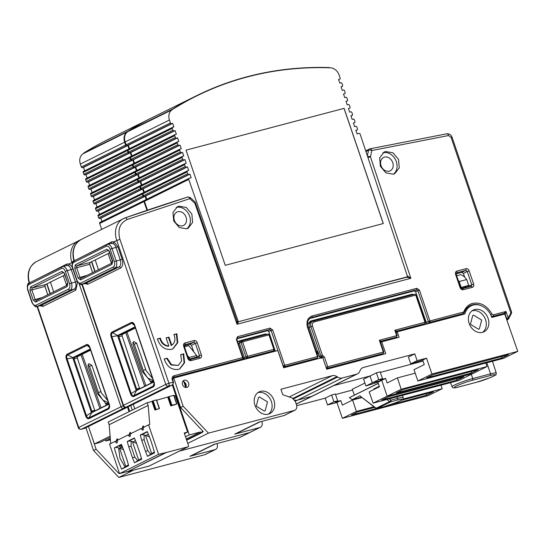 <?xml version="1.0" encoding="UTF-8"?>
<svg xmlns="http://www.w3.org/2000/svg" width="545" height="545" viewBox="0 0 545 545"><rect width="100%" height="100%" fill="white"/><g stroke="black" fill="none" stroke-linecap="round" stroke-linejoin="round"><path stroke-width="0.82" d="M389.328 398.851L390.935 400.139A1.444 0.852 75.2 0 1 391.031 401.202A1.444 0.852 75.2 0 1 390.622 401.856A1.444 1.158 -116.3 0 1 389.593 401.597A1.444 0.456 -51.3 0 0 390.104 401.229A1.444 0.456 -51.3 0 0 390.935 400.139L397.475 398.415L396.958 396.835M386.943 399.485L389.593 401.597L376.173 408.219L359.891 395.874L375.859 408.253A1.444 0.422 -52.2 0 0 376.173 408.219A1.444 1.158 63.7 0 0 377.208 408.471A1.444 0.852 75.2 0 1 377.113 408.512L377.113 408.512A1.444 0.852 75.2 0 1 376.786 408.491M378.284 383.319L354.359 395.125L352.295 389.259L364.918 383.026M360.075 395.731L352.104 399.662L361.56 397.169M352.104 399.662L349.481 397.625L354.359 395.125M377.12 387.911L373.795 388.967L374.252 389.328M379.279 386.255L373.795 388.967M378.312 383.407L349.481 397.625M362.023 397.543A1.444 0.852 75.2 0 1 361.464 397.189M129.213 406.263L171.559 385.349C172.867 384.668 173.351 383.619 173.01 382.209L168.923 383.278L119.9 239.275C117.441 229.677 119.832 223.103 127.08 219.553L189.81 198.653A2.405 1.417 -107.5 0 0 187.807 196.99A2.405 1.417 -107.5 0 0 187.684 197.038A3059.167 2462.303 -116.3 0 0 125.105 217.891M182.616 225.787A7.46 6.002 -116.3 0 1 174.591 220.868A7.46 6.002 -116.3 0 1 176.914 212.073A7.46 6.002 -116.3 0 1 177.827 211.733A7.46 6.002 -116.3 0 1 185.852 216.651A7.46 6.002 -116.3 0 1 183.529 225.446A7.46 6.002 -116.3 0 1 182.616 225.787M389.28 171.15A7.46 6.002 -116.3 0 1 381.255 166.232A7.46 6.002 -116.3 0 1 383.585 157.437A7.46 6.002 -116.3 0 1 384.498 157.089A7.46 6.002 -116.3 0 1 392.523 162.008A7.46 6.002 -116.3 0 1 390.193 170.81A7.46 6.002 -116.3 0 1 389.28 171.15M77.833 258.97L111.711 241.851L113.973 241.776A1.444 1.07 -67.8 0 1 112.863 243.431L111.037 243.445M130.528 393.851L111.098 336.769C110.458 334.473 110.73 332.913 111.923 332.075L131.345 322.47C132.68 322.061 133.784 322.94 134.669 325.113L154.099 382.202C154.739 384.491 154.467 386.058 153.274 386.895L133.852 396.501C132.517 396.91 131.413 396.024 130.528 393.851L131.256 393.558L111.827 336.469C111.221 334.65 111.432 333.431 112.468 332.804L131.897 323.199L133.77 323.907L134.479 325.236M491.154 315.746A2.405 1.935 63.7 0 0 493.007 316.284L503.887 313.409L506.005 311.468L505.208 314.281L506.673 318.491L508.226 317.926L511.537 311.917L452.05 137.19L451.056 137.333L510.815 312.871A1.206 0.613 27.5 0 1 511.237 313.743L511.619 312.605A1.206 1.042 5.4 0 0 511.517 312.094M195.471 203.36L194.872 203.244A2.405 0.627 -47.8 0 0 195.205 202.093L190.151 197.501A2.405 0.627 -47.8 0 1 189.81 198.653L194.872 203.244L237.021 324.255C238.294 322.422 238.608 321.611 237.961 321.829L405.807 277.453C406.781 277.153 408.464 277.432 410.848 278.297L370.457 156.824L371.806 150.536L448.528 135.535A2.405 1.39 -100 0 0 446.832 133.798L370.021 148.812A2.405 1.397 77.8 0 1 371.806 150.536A2.405 1.001 12.2 0 0 368.543 150.263A2.405 1.935 -116.3 0 1 369.462 149.01A2.405 1.935 -116.3 0 1 369.755 148.901M154.099 382.202L154.167 384.511L153.281 386.017A1.206 0.967 63.7 0 0 153.274 386.895M154.167 384.511L153.901 382.338L134.472 325.256L153.915 382.318M134.669 325.113L133.77 323.907M131.345 322.47A1.206 0.967 63.7 0 0 131.897 323.199L134.567 325.535M111.923 332.075A1.206 0.967 63.7 0 0 112.468 332.804L117.468 335.359L119.11 335.277L135.18 327.327M111.098 336.769L117.386 335.802L117.468 335.359M133.852 396.501A1.206 0.967 -116.3 0 1 133.852 395.622C132.742 396.031 131.876 395.343 131.256 393.558L136.025 390.533L136.638 388.932L118.858 336.721L117.386 335.802M176.226 207.461A12.031 9.681 -116.3 0 1 176.362 207.42A12.031 9.681 -116.3 0 1 188.938 214.546A12.031 9.681 -116.3 0 1 186.772 228.791M178.923 206.153L177.445 206.712L172.976 212.475L173.698 220.895L179.223 227.517L186.642 228.832L188.114 228.28L192.583 222.51L191.867 214.09L186.335 207.468L178.923 206.153M382.897 152.818A12.031 9.681 -116.3 0 1 383.033 152.784A12.031 9.681 -116.3 0 1 395.609 159.903A12.031 9.681 -116.3 0 1 393.442 174.155M385.588 151.517L384.116 152.069L379.647 157.832L380.362 166.259L385.894 172.881L393.306 174.189L394.778 173.637L399.253 167.874L398.531 159.453L393 152.832L385.588 151.517M172.111 385.104L171.954 385.192C172.452 385.676 172.969 384.661 173.514 382.147L172.745 379.838L173.378 377.344A2.405 1.935 -116.3 0 1 173.671 377.229L242.327 359.08L243.329 358.344L242.579 357.629L173.923 375.778C172.302 376.438 171.743 377.814 172.24 379.899L173.317 382.29M168.964 337.13L166.089 337.886L168.841 345.98C164.576 345.578 161.742 342.969 160.346 338.145L157.369 338.929C160.101 346.681 164.828 350.149 171.552 349.331L172.976 348.814L177.752 342.716L176.893 333.765L173.916 334.555C175.769 339.256 175.034 342.812 171.716 345.217L168.964 337.13L168.446 337.389L171.205 345.482L171.716 345.217M164.195 358.971C166.927 366.724 171.655 370.191 178.379 369.374L179.802 368.856L184.571 362.759L183.72 353.814L180.742 354.597L181.56 360.94L178.31 365.382L171.6 364.755L167.172 358.188L164.195 358.971M172.765 348.909L177.268 342.832L176.382 334.031L176.893 333.765M179.591 368.951L184.094 362.875L183.202 354.073L183.72 353.814M473.285 305.043L469.64 305.915M407.265 275.825L410.848 278.297L237.021 324.255L237.007 321.196L238.097 321.775M136.025 390.533L136.339 390.779L133.852 395.622L153.281 386.017L154.099 383.06M135.405 328.001L122.38 334.439L122.121 335.897L139.493 388.142L136.638 388.932L137.66 389.75L136.339 390.779M98.454 269.727L95.225 259.958M243.329 358.344L242.893 357.697M508.226 317.926L508.233 318.089A1.206 0.613 27.5 0 1 508.567 318.886A1.206 0.613 27.5 0 1 508.396 319.036A1.444 1.165 -116.3 0 1 507.776 319.547L506.83 320.017M168.841 345.98L168.344 346.239C164.065 345.843 161.231 343.234 159.828 338.404L160.346 338.145M166.13 338.002L168.446 337.389M173.971 334.664L176.382 334.031M157.403 339.045L159.828 338.404M180.797 354.713L183.202 354.073M164.222 359.094L167.172 358.188M166.654 358.447L171.089 365.021L178.31 365.388M137.66 389.75L153.717 381.8M91.771 261.668L95.068 271.403M184.183 345.782L189.885 344.276L193.748 342.308A1.444 0.845 -104.8 0 0 194.04 340.571L185.014 342.955C183.692 343.479 183.249 344.59 183.672 346.279L187.834 358.494C188.529 360.116 189.592 360.824 191.022 360.62L200.056 358.235C201.378 357.711 201.82 356.6 201.391 354.911L197.229 342.696C196.534 341.075 195.471 340.366 194.04 340.571M183.672 346.279L184.271 346.191L184.523 344.767L193.748 342.308L195.342 343.37L191.486 345.332L193.748 351.859M236.809 338.806L267.5 330.692L269.748 329.548A1.206 0.702 -104.8 0 0 270 328.104L237.511 336.687L236.394 339.453L242.579 357.629M275.273 351.212L268.828 331.578L267.5 330.692M309.683 318.553L414.275 290.901L416.523 289.756A1.206 0.702 -104.8 0 0 416.775 288.312L312.087 315.984C307.612 317.817 306.086 321.611 307.509 327.368L317.463 356.614L284.708 365.273L272.657 329.868L270 328.104M307.509 327.368L308.007 327.293C306.842 322.783 307.741 319.642 310.704 317.871A8.7 7.003 -116.3 0 1 311.842 317.428L416.523 289.756L417.852 290.642L415.603 291.786L414.275 290.901M415.603 291.786L426.783 323.825L429.685 322.395L463.093 313.566A1.206 0.702 -104.8 0 0 463.345 312.115L429.937 320.951L419.432 290.076L416.775 288.312M506.353 318.648L506.673 318.491A1.444 1.165 63.7 0 0 507.776 319.547L508.233 318.089M465.955 268.685L456.921 271.069C455.606 271.594 455.157 272.704 455.586 274.387L460.089 287.61C460.784 289.225 461.847 289.933 463.277 289.729L472.311 287.344C473.625 286.82 474.075 285.709 473.646 284.027L469.143 270.804C468.448 269.189 467.385 268.481 465.955 268.685A1.444 0.845 75.2 0 1 465.655 270.422L467.256 271.478L463.4 273.447L464.701 277.194M467.726 285.934L467.923 286.513L473.646 284.027M456.09 273.897L461.799 272.384L465.655 270.422L456.628 272.807A1.444 0.845 -104.8 0 0 456.921 271.069M139.493 388.142L139.779 388.687M111.977 264.393L112.59 260.912L109.279 251.184L106.813 249.228L75.339 264.788L74.733 268.269L78.044 277.991L80.503 279.953L111.977 264.393A1.444 1.165 63.7 0 1 112.399 262.84L80.994 278.359A1.444 1.165 63.7 0 1 81.164 278.297L79.931 277.316L76.62 267.588L76.927 265.851L90.061 262.506L109.559 252.866M90.061 262.506L89.748 264.25L74.733 268.269M92.541 272.65L89.748 264.25M94.81 271.533L91.512 261.791M191.486 345.332L189.885 344.276M195.757 358.051L195.723 357.609M243.261 358.092L244.344 357.677L244.385 359.196L242.77 358.242M173.494 378.019L174.434 377.76M175.102 377.631L174.182 377.889M187.943 374.19A1.206 0.702 -104.8 0 0 188.025 374.177L188.025 374.177A1.206 0.702 -104.8 0 0 188.1 374.149L188.454 373.972M175.068 377.658L188.025 374.177A1.206 0.668 -105.1 0 0 188.039 374.177L188.039 374.177A1.206 0.668 -105.1 0 0 188.107 374.149L175.286 377.535M203.701 369.694L189.531 373.441M201.984 370.164L202.74 370.28A1.206 0.736 75.5 0 1 202.658 370.307A1.206 0.702 -104.8 0 0 202.672 370.307A1.206 0.702 -104.8 0 0 202.747 370.273L204.171 369.571M201.759 370.219L202.658 370.307A1.206 0.736 75.5 0 1 202.393 370.3M213.695 367.385L202.747 370.273M213.129 367.541L214.076 367.282M214.682 367.16L213.817 367.405M273.903 351.573L214.866 367.071M272.132 351.566L271.492 351.866M239.5 360.49L244.385 359.196L247.287 357.765A1.206 0.961 -116.2 0 1 245.965 356.88L247.539 356.321L247.287 357.765L273.631 350.803L273.883 349.352L247.539 356.321L242.614 341.844L268.958 334.875L273.883 349.352L274.38 349.284L273.781 350.748A1.206 0.974 -116.4 0 1 273.631 350.803L270.797 352.213L273.481 351.573A1.206 0.702 -104.8 0 1 273.399 351.607A1.206 0.702 -104.8 0 1 273.317 351.62M395.908 332.559L394.846 330.229L396.467 331.183L424.725 323.71L422.586 324.772M451.628 317.319L395.977 332.028L451.819 317.272M451.062 317.476L452.009 317.217M452.534 317.115L451.751 317.34M423.233 324.473L421.898 325.12L426.783 323.825M504.888 314.445L505.208 314.281A1.206 0.967 63.7 0 0 503.887 313.409L500.807 314.928L495.718 316.277M494.063 316.72L495.003 316.468M495.48 316.379L494.744 316.591M468.012 287.161L467.923 286.513M463.4 273.447L461.799 272.384M317.456 352.595L316.693 352.813M380.417 342.587L379.347 340.257L380.975 341.211L396.426 337.123A1.206 0.967 -116.3 0 0 396.569 337.069L397.176 335.604L395.963 331.987L396.324 331.237A1.206 0.967 -116.3 0 1 396.467 331.183L396.215 331.305M308.184 327.831L309.267 327.416L317.374 351.218L315.916 352.036L317.687 351.668L318.484 353.405M321.523 358.215L319.384 356.873L318.069 353.071M319.833 356.655L322.442 355.36L321.877 356.839A0.961 0.777 -116.3 0 1 322.824 357.568L324.404 356.995L322.442 355.36L312.469 326.053C311.951 323.975 312.503 322.606 314.118 321.945L415.726 295.083L424.977 322.259L394.846 330.229L396.678 335.672L379.347 340.257L383.319 352.056L327.763 366.744L324.404 356.995M380.717 341.334L380.975 341.211A1.206 0.967 63.7 0 0 380.826 341.265L380.465 342.015L383.823 351.988L383.217 353.453L381.956 354.073A1.206 0.967 -116.3 0 1 381.807 354.127L326.55 368.733M396.985 335.747L396.678 335.672A1.206 0.702 -104.8 0 1 396.426 337.123L395.207 337.491M316.291 351.634L317.633 351.096L319.595 356.764A0.961 0.77 63.9 0 0 320.549 357.493L321.877 356.839L320.93 356.11L310.888 326.618L309.267 327.416A4.803 3.863 63.7 0 1 310.943 322.095L312.558 321.325A4.776 3.842 -116.3 0 1 313.103 321.128A1.206 0.702 75.2 0 1 313.171 321.1A1.206 0.702 75.2 0 1 314.118 321.945M326.087 367.364L322.763 357.595M268.324 414.166A12.099 9.742 -116.3 0 1 255.305 406.182A12.099 9.742 -116.3 0 1 259.079 391.916A12.099 9.742 -116.3 0 1 260.558 391.358A12.099 9.742 -116.3 0 1 273.576 399.342A12.099 9.742 -116.3 0 1 269.802 413.607A12.099 9.742 -116.3 0 1 268.324 414.166M268.467 414.125A12.099 9.742 63.7 0 0 270.654 399.792A12.099 9.742 63.7 0 0 257.996 392.625A12.099 9.742 63.7 0 0 257.853 392.666M482.502 332.327A12.099 9.742 -116.3 0 1 469.49 324.35A12.099 9.742 -116.3 0 1 473.258 310.085A12.099 9.742 -116.3 0 1 474.743 309.526A12.099 9.742 -116.3 0 1 487.761 317.503A12.099 9.742 -116.3 0 1 483.987 331.776A12.099 9.742 -116.3 0 1 482.502 332.327M482.645 332.293A12.099 9.742 63.7 0 0 484.832 317.96A12.099 9.742 63.7 0 0 472.181 310.793A12.099 9.742 63.7 0 0 472.038 310.834M186.792 387.454A3.849 3.1 -116.3 0 1 182.65 384.92A3.849 3.1 -116.3 0 1 183.849 380.376A3.849 3.1 -116.3 0 1 184.319 380.199A3.849 3.1 -116.3 0 1 188.461 382.74A3.849 3.1 -116.3 0 1 187.262 387.277A3.849 3.1 -116.3 0 1 186.792 387.454M264.264 411.059L256.239 406.141L258.568 397.339L259.481 396.998L267.506 401.917L265.177 410.719L264.264 411.059M478.449 329.228L470.424 324.309L472.747 315.507L473.659 315.167L481.685 320.085L479.362 328.887L478.449 329.228M216.965 443.548L217.169 444.141A4.81 3.876 -116.3 0 1 215.527 449.455A4.81 3.876 -116.3 0 1 214.941 449.673L189.933 456.288L214.253 444.264L239.262 437.649L249.501 432.587A4.81 3.876 63.7 0 0 250.087 432.369A4.81 3.876 63.7 0 1 249.501 432.587L179.23 451.165L249.501 432.587L259.74 427.525L234.732 434.133A15.158 12.201 63.7 0 0 236.591 433.439L260.019 421.857M132.265 410.099L130.759 405.555L132.265 410.099M365.92 385.983L363.604 379.177L370.007 376.016L372.324 382.815L365.92 385.983L377.91 382.222L379.456 386.759L369.19 391.828L373.107 403.137L387.154 396.195L472.951 373.516L387.154 396.195L381.752 380.321L372.324 382.815L370.007 376.016L333.697 385.615L370.007 376.016L376.404 372.848L380.178 371.854L382.495 378.652L379.933 379.919L385.588 378.428L381.752 380.321L387.154 396.195L401.195 389.253L397.394 377.889L387.134 382.958L385.588 378.428M296.228 404.029L311.747 396.358A7.221 5.811 63.7 0 0 312.632 396.031L296.262 404.124M356.546 374.211A7.221 5.811 63.7 0 0 357.431 373.877L312.632 396.031A7.221 5.811 63.7 0 1 311.747 396.358L356.546 374.211L342.267 377.985L297.468 400.132A7.221 5.811 63.7 0 1 294.709 400.091A7.221 5.811 63.7 0 0 297.468 400.132L311.747 396.358L297.468 400.132L295.267 401.222M289.252 396.951L332.266 375.689L280.92 389.259L282.773 394.703L292.1 397.945L295.322 401.372L296.528 404.908A4.81 3.876 63.7 0 1 294.886 410.215A4.81 3.876 63.7 0 1 294.3 410.44L208.442 433.139L187.746 443.364M380.362 372.392L423.063 361.103M414.806 353.862L417.123 360.667L410.719 363.828L408.403 357.03L414.806 353.862L363.461 367.439L361.778 368.27M377.91 382.222L381.752 380.321L372.324 382.815L378.72 379.654L382.495 378.652M373.107 403.137L458.904 380.458L472.951 373.516L486.998 366.567L401.195 389.253M403.055 389.546L478.292 369.653L471.514 373.012L396.269 392.904L403.055 389.546M485.786 363.045L486.998 366.567M467.269 307.748L471.153 305.834A16.84 13.557 63.7 0 1 491.815 317.442L504.745 314.022L517.75 351.361L503.703 358.303L417.906 380.989L413.989 369.68L424.255 364.605L422.709 360.075L410.719 363.828M202.311 432.11L203.271 431.633L180.586 407.49L183.147 406.229L208.442 433.139M234.732 434.133L259.052 422.109L284.061 415.501A4.81 3.876 63.7 0 0 284.647 415.283L294.886 410.215M261.764 421.394L261.968 421.994A4.81 3.876 -116.3 0 1 260.326 427.307A4.81 3.876 -116.3 0 1 259.74 427.525M332.266 375.689A7.221 5.811 -116.3 0 1 336.946 376.622L337.587 377.051A7.221 5.811 63.7 0 0 342.267 377.985M357.431 373.877A7.221 5.811 63.7 0 0 359.87 371.159L360.143 370.491A7.221 5.811 -116.3 0 1 362.582 367.773A7.221 5.811 -116.3 0 1 363.461 367.439M417.123 360.667L426.551 358.174L431.953 374.047L517.75 351.361M471.153 305.834A16.84 13.557 63.7 0 0 464.878 313.934L397.23 331.823L399.083 337.26L381.732 341.851L385.744 353.637L326.728 369.244L322.715 357.452L283.679 367.773L277.814 350.537L173.773 378.046L183.147 406.229M376.404 372.848L378.72 379.654M415.201 373.182L397.394 377.889M471.514 373.012L471.023 371.581M431.953 374.047L417.906 380.989M426.606 377.903L433.391 374.551L508.628 354.659L501.843 358.01L426.606 377.903M460.736 287.644L461.179 287.419L459.142 281.533L466.69 279.544A14.892 8.72 -104.8 0 0 460.518 274.714L456.669 275.729M461.213 288.353L464.905 287.378L468.72 285.423L461.179 287.419M464.217 312.503A1.206 0.572 -159.4 0 0 464.394 312.326L463.386 313.457A2.405 1.935 63.7 0 1 463.093 313.566L459.946 315.242M180.586 407.49L172.929 384.463M173.773 378.046L172.602 378.625M380.601 342.41L381.732 341.851M382.726 354.434L382.508 353.8M396.092 332.382L397.23 331.823M396.065 338.057L395.847 337.423M426.551 358.174L422.709 360.075M185.954 387.202A3.849 3.1 63.7 0 0 184.251 381.963M501.359 356.58L501.843 358.01M459.142 281.533A14.892 8.72 -104.8 0 0 458.25 280.368M466.69 279.544L468.72 285.423M316.986 353.685L318.171 353.371M153.383 380.812L147.545 377.835L143.628 371.765L143.267 370.546L145.685 369.346L136.618 343.146L134.329 344.276L132.776 342.587M152.58 378.455L146.053 370.573L145.685 369.346M182.609 381.677L183.645 381.064L185.314 384.552L185.484 387.475M185.702 387.515L183.645 381.064M187.391 355.34L189.115 357.513L196.656 355.524L188.808 345.639L184.476 346.784M188.945 359.23L197.133 356.914L193.768 358.576M189.115 357.513L189.592 358.91M196.656 355.524L197.133 356.914M143.267 370.546L134.329 344.276M133.273 404.315L134.813 408.839M177.636 402.789L178.263 402.482L172.309 384.988M178.869 402.319L178.263 402.482M151.817 382.74L142.334 371.554L132.844 344.14L133.654 341.49L136.618 343.146M125.766 332.77L144.711 386.255M126.978 332.171L145.917 385.656M112.154 262.956A24.062 2.309 -18.8 0 1 111.214 262.656A24.062 2.309 -18.8 0 1 112.44 261.368M84.414 428.411L127.857 406.638M33.034 281.118L66.912 264.005L69.174 263.923A1.444 1.07 -67.8 0 1 68.064 265.585L66.238 265.592M85.729 415.998L66.299 358.917C65.659 356.628 65.931 355.061 67.117 354.223L86.546 344.617C87.881 344.208 88.985 345.094 89.864 347.267L109.3 404.349C109.94 406.638 109.668 408.205 108.475 409.043L89.053 418.649C87.718 419.057 86.614 418.179 85.729 415.998L86.457 415.706L67.028 358.624C66.415 356.798 66.633 355.578 67.669 354.952L87.091 345.346L88.971 346.061L89.68 347.383M109.3 404.349L109.361 406.665L108.482 408.171A1.206 0.967 63.7 0 0 108.475 409.043M109.361 406.665L109.102 404.485L89.673 347.403L109.109 404.465M89.864 347.267L88.971 346.061M86.546 344.617A1.206 0.967 63.7 0 0 87.091 345.346L89.768 347.683M67.117 354.223A1.206 0.967 63.7 0 0 67.669 354.952L72.669 357.506L74.311 357.425L90.375 349.481M66.299 358.917L72.587 357.949L72.669 357.506M89.053 418.649A1.206 0.967 -116.3 0 1 89.053 417.777C87.943 418.185 87.077 417.497 86.457 415.706L91.226 412.681L91.839 411.087L74.059 358.876L72.587 357.949M91.226 412.681L91.54 412.933L89.053 417.777L108.482 408.171L109.3 405.207M90.606 350.149L77.581 356.594L77.322 358.045L94.694 410.29L91.839 411.087L92.861 411.904L91.54 412.933M53.655 291.882L50.426 282.106M92.861 411.904L108.918 403.947M127.312 407.258L128.184 406.55M46.965 283.816L50.269 293.557M94.694 410.29L94.98 410.841M67.164 286.554L67.771 283.073L64.46 273.345L62.001 271.383L30.54 286.936L29.934 290.417L33.245 300.145L35.704 302.107L67.164 286.554A1.444 1.165 63.7 0 1 67.58 285.001L36.195 300.513L35.132 299.464L31.821 289.742L32.128 287.998L45.262 284.66L64.746 275.027M45.262 284.66L44.949 286.404L29.934 290.417M47.742 294.804L44.949 286.404M50.011 293.68L46.713 283.945M133.545 470.165L118.837 477.434L204.702 454.734A4.81 3.876 63.7 0 0 205.288 454.516L215.527 449.455M118.837 477.434L93.549 450.524L85.96 427.709M440.987 385.192L442.193 388.721L428.152 395.663L342.355 418.342L336.946 402.476L327.518 404.969L325.208 398.163L296.732 405.691M335.563 394.546L352.567 390.05M325.208 398.163L331.605 395.002L335.379 394.001L337.696 400.807L335.134 402.074L340.788 400.575L336.946 402.476M327.518 404.969L333.922 401.801L337.696 400.807M342.355 418.342L356.396 411.4L352.595 400.037L342.335 405.112L340.788 400.575M442.193 388.721L402.966 399.09M373.938 406.768L356.396 411.4M376.295 408.484L351.47 415.052L358.256 411.7L374.694 407.353M401.372 400.296L433.493 391.807L426.708 395.159L390.05 404.853M93.549 450.524L96.104 449.257L90.633 432.791M96.104 449.257L118.796 473.401L119.403 473.101M189.933 456.288A15.158 12.201 63.7 0 0 191.792 455.593L215.221 444.005M239.262 437.649A4.81 3.876 63.7 0 0 239.848 437.431L260.326 427.307M331.605 395.002L333.922 401.801M362.037 397.543L352.595 400.037M426.708 395.159L426.217 393.728M381.807 400.05L388.592 396.699L463.829 376.806L457.044 380.158L381.807 400.05M129.71 411.359L128.13 406.618M456.553 378.727L457.044 380.158M108.584 402.959L102.746 399.982L98.829 393.919L98.468 392.693L100.886 391.494L91.812 365.293L89.53 366.424L87.977 364.734M107.781 400.609L101.254 392.72L100.886 391.494M110.199 437.437L100.082 442.438L94.421 443.937L110.097 436.184M98.468 392.693L89.53 366.424M88.474 426.463L94.421 443.937M129.056 411.686L127.51 407.135M107.018 404.887L97.535 393.701L88.045 366.294L88.849 363.644L91.812 365.293M80.967 354.918L99.912 408.403M82.179 354.318L101.118 407.803M105.423 439.795L105.832 440.994L110.308 438.786M110.39 439.795L105.832 440.994M67.355 285.103A24.062 2.309 -18.8 0 1 66.415 284.803A24.062 2.309 -18.8 0 1 67.621 283.529M101.697 229.329L99.653 223.47A0.961 0.777 -116.3 0 1 100.089 222.36L144.166 200.567M144.582 200.41L144.377 200.465A0.961 0.777 63.7 0 0 143.941 201.575L146.993 210.329M128.988 148.894L127.83 145.501L126.699 145.801A0.961 0.777 -116.3 0 1 125.636 145.093L124.642 142.17A9.626 7.746 -116.3 0 1 127.346 131.87A413.294 332.654 -116.3 0 1 128.661 131.045A413.294 332.654 63.7 0 0 128.109 131.386L83.896 153.247A413.294 332.654 63.7 0 0 83.058 153.765A9.626 7.746 63.7 0 0 80.353 164.065L81.348 166.988A0.961 0.777 63.7 0 0 82.411 167.697L83.542 167.397L84.7 170.789M131.454 156.149L130.303 152.757L129.172 153.056A0.961 0.777 -116.3 0 1 128.109 152.348L127.489 150.536A0.961 0.777 -116.3 0 1 127.932 149.425L128.123 149.378M133.927 163.405L132.769 160.012L131.638 160.312A0.961 0.777 -116.3 0 1 130.575 159.603L129.955 157.791A0.961 0.777 -116.3 0 1 130.405 156.681L130.596 156.633M136.393 170.66L135.242 167.267L134.111 167.567A0.961 0.777 -116.3 0 1 133.048 166.859L132.428 165.046A0.961 0.777 -116.3 0 1 132.871 163.936L133.069 163.888M138.866 177.915L137.708 174.523L136.577 174.822A0.961 0.777 -116.3 0 1 135.514 174.114L134.901 172.302A0.961 0.777 -116.3 0 1 135.344 171.191L135.535 171.144M141.332 185.171L140.181 181.778L139.05 182.078A0.961 0.777 -116.3 0 1 137.987 181.369L137.367 179.557A0.961 0.777 -116.3 0 1 137.817 178.447L138.008 178.399M143.805 192.426L142.654 189.033L141.516 189.333A0.961 0.777 -116.3 0 1 140.453 188.625L139.84 186.812A0.961 0.777 -116.3 0 1 140.283 185.709L140.474 185.654M146.224 199.538L145.12 196.289L143.989 196.588A0.961 0.777 -116.3 0 1 142.926 195.88L142.306 194.068A0.961 0.777 -116.3 0 1 142.756 192.964L142.947 192.91M101.935 221.434L100.832 218.184L99.701 218.484A0.961 0.777 63.7 0 1 98.638 217.775L98.018 215.963A0.961 0.777 63.7 0 1 98.468 214.859M99.517 214.321L98.366 210.929L97.228 211.228A0.961 0.777 63.7 0 1 96.165 210.52L95.552 208.708A0.961 0.777 63.7 0 1 95.995 207.604M97.051 207.066L95.893 203.673L94.762 203.973A0.961 0.777 63.7 0 1 93.699 203.265L93.079 201.452A0.961 0.777 63.7 0 1 93.529 200.349M94.578 199.811L93.42 196.418L92.289 196.718A0.961 0.777 63.7 0 1 91.226 196.009L90.613 194.197A0.961 0.777 63.7 0 1 91.056 193.094M92.105 192.555L90.954 189.163L89.823 189.462A0.961 0.777 63.7 0 1 88.76 188.754L88.14 186.942A0.961 0.777 63.7 0 1 88.583 185.838M89.639 185.3L88.481 181.907L87.35 182.207A0.961 0.777 63.7 0 1 86.287 181.499L85.674 179.686A0.961 0.777 63.7 0 1 86.117 178.583M87.166 178.045L86.015 174.652L84.884 174.952A0.961 0.777 63.7 0 1 83.821 174.243L83.201 172.431A0.961 0.777 63.7 0 1 83.644 171.328M145.12 196.289L100.832 218.184M142.654 189.033L98.366 210.929M140.181 181.778L95.893 203.673M137.708 174.523L93.42 196.418M135.242 167.267L90.954 189.163M132.769 160.012L88.481 181.907M130.303 152.757L86.015 174.652M127.83 145.501L83.542 167.397M107.603 139.704A413.539 332.852 63.7 0 0 83.773 153.036L127.986 131.175A413.539 332.852 63.7 0 1 151.817 117.843L107.603 139.704M147.525 210.145L144.452 201.323A0.961 0.777 -116.3 0 1 144.888 200.213L188.965 178.419M237.157 322.054L407.578 276.751L360.143 134.111A0.961 0.777 63.7 0 0 359.087 133.396L358.358 133.58A0.961 0.777 -116.3 0 0 358.229 133.6L357.091 133.9L355.858 130.269L356.989 129.969L355.933 130.493M356.989 129.969A0.961 0.777 -116.3 0 0 357.438 128.865L356.818 127.053A0.961 0.777 -116.3 0 0 355.756 126.345L354.625 126.644L353.392 123.013L354.522 122.714A0.961 0.777 -116.3 0 0 354.965 121.61L354.345 119.798A0.961 0.777 -116.3 0 0 353.283 119.089L352.152 119.389L350.919 115.758L352.05 115.458A0.961 0.777 -116.3 0 0 352.499 114.355L351.879 112.542A0.961 0.777 -116.3 0 0 350.817 111.834L349.686 112.134L348.446 108.503L349.583 108.203A0.961 0.777 -116.3 0 0 350.026 107.099L349.406 105.287A0.961 0.777 -116.3 0 0 348.344 104.579L347.213 104.878L345.98 101.247L347.111 100.948A0.961 0.777 -116.3 0 0 347.553 99.844L346.94 98.025A0.961 0.777 -116.3 0 0 345.877 97.323L344.747 97.623L343.507 93.992L344.638 93.692A0.961 0.777 -116.3 0 0 345.087 92.589L344.467 90.77A0.961 0.777 -116.3 0 0 343.404 90.068L342.274 90.361L341.041 86.737L342.171 86.437A0.961 0.777 -116.3 0 0 342.614 85.333L342.001 83.514A0.961 0.777 63.7 0 0 340.938 82.813L339.801 83.106L338.568 79.481L339.699 79.182A0.961 0.777 63.7 0 0 340.148 78.078L339.133 75.101A9.626 7.746 63.7 0 0 330.44 67.812A413.294 332.654 -116.3 0 0 196.759 95.893A413.294 332.654 -116.3 0 0 172.145 109.722A9.626 7.746 -116.3 0 0 169.441 120.023L170.435 122.945A0.961 0.777 -116.3 0 0 171.498 123.647L172.629 123.354L173.869 126.978L172.731 127.278A0.961 0.777 -116.3 0 0 172.288 128.382L172.908 130.201A0.961 0.777 -116.3 0 0 173.971 130.909L175.102 130.609L176.335 134.233L175.204 134.533A0.961 0.777 -116.3 0 0 174.761 135.637L175.374 137.456A0.961 0.777 -116.3 0 0 176.437 138.164L177.568 137.865L178.808 141.489L177.677 141.789A0.961 0.777 -116.3 0 0 177.227 142.892L177.847 144.711A0.961 0.777 -116.3 0 0 178.91 145.42L180.041 145.12L181.274 148.744L180.143 149.044A0.961 0.777 -116.3 0 0 179.7 150.148L180.313 151.966A0.961 0.777 -116.3 0 0 181.376 152.675L182.507 152.375L183.747 155.999L182.616 156.299A0.961 0.777 -116.3 0 0 182.166 157.41L182.786 159.222A0.961 0.777 -116.3 0 0 183.849 159.93L184.98 159.631L186.213 163.255L185.082 163.555A0.961 0.777 -116.3 0 0 184.639 164.665L185.259 166.477A0.961 0.777 -116.3 0 0 186.322 167.186L187.453 166.886L188.686 170.51L187.555 170.81A0.961 0.777 -116.3 0 0 187.105 171.92L187.725 173.732A0.961 0.777 -116.3 0 0 188.788 174.441L189.919 174.141L191.152 177.765L190.021 178.065A0.961 0.777 -116.3 0 0 189.905 178.113L189.898 178.113A0.961 0.777 -116.3 0 1 189.905 178.113L189.176 178.31A0.961 0.777 63.7 0 0 188.74 179.428L238.24 321.516M344.099 108.346L186.043 150.134L225.255 265.313L383.312 223.532L344.099 108.346L186.049 150.148M196.759 95.893L196.725 95.906A413.294 332.654 63.7 0 0 172.908 109.232L128.695 131.093A413.294 332.654 63.7 0 0 127.857 131.618A9.626 7.746 63.7 0 0 125.152 141.918L126.147 144.841A0.961 0.777 63.7 0 0 127.21 145.549L128.341 145.249L129.499 148.642M146.734 199.286L145.631 196.036L144.5 196.336A0.961 0.777 63.7 0 1 143.437 195.628L142.817 193.816A0.961 0.777 63.7 0 1 143.267 192.705M144.316 192.174L143.165 188.781L142.034 189.081A0.961 0.777 63.7 0 1 140.971 188.372L140.351 186.56A0.961 0.777 63.7 0 1 140.794 185.45M141.85 184.918L140.692 181.526L139.561 181.826A0.961 0.777 63.7 0 1 138.498 181.117L137.878 179.305A0.961 0.777 63.7 0 1 138.328 178.195M139.377 177.663L138.226 174.271L137.088 174.57A0.961 0.777 63.7 0 1 136.025 173.862L135.412 172.05A0.961 0.777 63.7 0 1 135.855 170.939M136.911 170.408L135.753 167.015L134.622 167.315A0.961 0.777 63.7 0 1 133.559 166.607L132.939 164.794A0.961 0.777 63.7 0 1 133.389 163.684M134.438 163.153L133.28 159.76L132.149 160.06A0.961 0.777 63.7 0 1 131.086 159.351L130.473 157.539A0.961 0.777 63.7 0 1 130.916 156.429M131.965 155.897L130.814 152.505L129.683 152.804A0.961 0.777 63.7 0 1 128.62 152.096L128 150.284A0.961 0.777 63.7 0 1 128.443 149.173M189.919 174.141L145.631 196.036M187.453 166.886L143.165 188.781M184.98 159.631L140.692 181.526M182.507 152.375L138.226 174.271M180.041 145.12L135.753 167.015M177.568 137.865L133.28 159.76M175.102 130.609L130.814 152.505M172.629 123.354L128.341 145.249M383.244 223.545L344.038 108.38M152.402 117.55A413.539 332.852 63.7 0 0 128.572 130.882L172.785 109.02A413.539 332.852 63.7 0 1 196.616 95.688L152.402 117.55M329.412 67.778L329.384 67.566A413.539 332.852 63.7 0 0 196.616 95.688M151.299 442.036A88.951 52.088 -104.8 0 0 147.286 431.565L140.269 435.033A88.951 52.088 -104.8 0 0 141.741 440.319L145.495 451.342A88.951 52.088 -104.8 0 0 147.525 456.349L154.542 452.881A88.951 52.088 -104.8 0 0 151.299 442.036M121.508 444.679L114.368 447.847A88.951 52.088 -104.8 0 0 117.611 458.692A88.951 52.088 -104.8 0 0 121.624 469.156L128.634 465.689A88.951 52.088 -104.8 0 0 127.162 460.402L123.415 449.38A88.951 52.088 -104.8 0 0 121.378 444.379L114.368 447.847M115.949 447.425L118.585 447.833L119.948 458.072L125.016 466.915L121.624 469.156M149.296 465.948A0.961 0.777 -116.3 0 1 149.071 466.064L127.196 471.841L166.211 452.554L158.595 454.319L148.56 424.848L143.335 427.43L142.919 430.278L140.773 428.697L130.33 433.861L129.921 436.702L127.768 435.121L117.325 440.285L116.916 443.133L114.763 441.552L116.146 441.137L117.066 438.745L118.285 440.081M117.066 438.745L116.671 440.98L117.482 442.145M127.768 435.121L129.151 434.712L130.071 432.314L131.284 433.656M130.071 432.314L129.676 434.549L130.487 435.721M140.773 428.697L142.156 428.281L143.076 425.89L144.289 427.226M143.076 425.89L142.681 428.125L143.492 429.29M166.211 452.554L188.086 446.771L149.071 466.064M156.66 400.214L168.296 396.876L171.225 405.487L171.941 405.214L169.005 396.596L168.296 396.876M110.689 443.569L109.17 424.712L108.176 422.007L147.191 402.721L151.953 401.461L154.889 410.072L159.235 408.661L156.095 409.404L153.165 400.786L152.457 401.059L155.386 409.677L156.095 409.404M147.191 402.721L148.186 405.419L149.725 424.535L148.56 424.848M174.005 395.629L174.345 395.541A0.961 0.777 -116.3 0 1 175.408 396.249L187.603 432.069L184.21 432.968L188.529 445.667A0.961 0.777 -116.3 0 1 188.086 446.771M167.792 397.271L170.728 405.889L174.761 404.778M127.196 471.841L166.136 452.33M127.121 471.616L119.58 473.612L109.545 444.134L114.763 441.552M169.005 396.596L173.705 395.357L176.641 403.968L174.775 404.819M171.941 405.214L176.58 404.077M171.225 405.487L170.728 405.889M151.953 401.461L152.457 401.059M153.165 400.786L156.354 399.941L159.235 408.661M155.386 409.677L154.889 410.072M109.17 424.712L148.186 405.419M158.595 454.319L119.58 473.612M134.383 437.948L127.264 441.464A88.951 52.088 -104.8 0 0 128.736 446.75L132.489 457.773A88.951 52.088 -104.8 0 0 134.526 462.78L141.639 459.258A88.951 52.088 -104.8 0 0 140.167 453.978L136.42 442.956A88.951 52.088 -104.8 0 0 134.383 437.948M187.603 432.069L184.435 433.636M148.117 405.439L109.102 424.725M127.264 441.464L128.852 441.048L131.195 441.307L131.073 446.13L128.736 446.75M135.507 440.653L132.96 441.913L132.421 441.675L138.689 460.082L134.526 462.78M138.689 460.082L141.421 458.427M137.687 460.689L134.826 457.153L132.489 457.773M140.269 435.033L141.857 434.617L145.426 435.244L151.694 453.658L150.692 454.257L147.831 450.722L145.495 451.342M150.692 454.257L147.525 456.349M141.741 440.319L144.078 439.699L147.831 450.722M144.2 434.876L144.078 439.699M151.694 453.658L154.33 452.057M121.692 447.486L119.539 448.147L125.772 466.466L125.016 466.915M125.772 466.466L128.416 464.865M132.421 441.675L131.195 441.307M149.439 436.886L145.426 435.244M121.821 445.415L120.35 445.333L119.069 445.967L121.269 447.595L122.55 446.961L120.425 445.544L119.144 446.178M119.539 448.147L118.585 447.833M132.96 441.913L136.55 443.351M122.57 447.247L121.269 447.595M119.968 448.337L123.524 449.72M177.868 403.47L179.094 403.007M202.958 431.299L202.113 431.524L202.42 432.43L200.907 432.825L200.601 431.919L189.285 434.91L178.481 403.171M189.285 434.91L185.504 436.783M200.601 431.919L186.267 439.011M186.574 439.917L200.907 432.825M202.42 432.43L186.676 440.21M471.336 374.313L472.733 378.557L490.5 373.87A13.993 1.342 -18.8 0 1 496.263 373.053L492.489 361.274M391.031 401.202A1.444 0.729 -169.6 0 1 390.104 401.229M376.684 408.471A1.444 0.709 104 0 1 376.391 408.512L383.646 406.781A1.444 0.852 75.2 0 1 383.551 406.802M486.849 362.766L490.5 373.87A1.444 0.852 75.2 0 1 490.18 375.587C495.201 374.177 496.236 374.415 493.286 376.309C486.535 379.204 481.024 381.166 476.766 382.202A1.444 0.852 75.2 0 1 476.671 382.236A1.444 0.852 75.2 0 1 476.575 382.256M450.538 382.672L452.009 386.759A13.993 1.342 -18.8 0 1 458.87 383.155A13.993 1.342 -18.8 0 1 472.733 378.557A1.444 0.852 75.2 0 1 472.413 380.274L490.18 375.587M397.155 400.132C402.176 398.722 403.211 398.96 400.262 400.854C393.504 403.75 387.999 405.712 383.741 406.747L377.208 408.471L390.622 401.856L397.155 400.132A1.444 0.852 -104.8 0 0 397.475 398.415A13.993 1.342 -18.8 0 1 403.239 397.598L402.523 395.363M452.009 386.759C453.794 387.89 451.062 388.619 458.904 386.93A1.444 0.852 -104.8 0 0 458.999 386.889C453.978 388.306 452.95 388.06 455.899 386.173C462.651 383.278 468.162 381.309 472.413 380.274M383.741 406.747A1.444 0.852 75.2 0 1 383.646 406.781L397.489 402.101C405.759 398.163 402.271 399.696 403.239 397.598M476.766 382.202L458.999 386.889M119.9 239.275L113.973 241.776L117.897 246.749L122.148 259.222C123.32 263.501 122.802 266.43 120.602 268.024L87.834 284.224A1.444 1.165 -116.3 0 0 86.253 283.162L119.021 266.955L115.022 267.97L82.254 284.17A1.444 1.165 -116.3 0 1 80.674 283.107C79.182 283.536 77.942 282.548 76.947 280.137L76.709 280.307C79.189 284.163 80.905 285.498 81.859 284.32L85.851 283.305A5.859 3.427 -104.8 0 0 86.253 283.162L82.254 284.17A5.811 3.406 75.2 0 1 81.859 284.32L123.129 405.575L123.517 405.296A2.405 1.935 63.7 0 0 126.174 407.067L129.315 406.236L171.559 385.349L168.419 386.18A2.405 1.935 -116.3 0 1 165.762 384.409L116.739 240.406A19.797 15.934 -116.3 0 1 123.477 218.559A19.797 15.934 -116.3 0 1 124.907 217.952A2.405 1.424 70.6 0 1 125.003 217.918A2.405 1.424 70.6 0 1 127.08 219.553M82.295 284.204L123.517 405.296L165.762 384.409L168.923 383.278A2.405 1.41 -104.8 0 1 168.419 386.18L126.174 407.067A2.405 1.41 75.2 0 1 126.018 407.122L129.506 406.175M74.311 260.714A19.797 15.934 -116.3 0 1 81.239 239.446C73.67 244.146 71.293 251.524 74.106 261.573M87.834 284.224L84.509 283.645M369.83 148.88A2.405 1.397 77.8 0 1 370.021 148.812L365.715 150.863M365.94 151.551L368.543 150.263L367.35 155.795M111.275 243.343A1.444 1.165 63.7 0 0 111.711 241.851M122.148 259.222L120.254 259.897A5.859 3.427 -104.8 0 1 119.021 266.955A1.444 1.165 -116.3 0 1 120.602 268.024M112.863 243.431A5.859 3.427 -104.8 0 1 116.01 247.43L112.004 248.493L116.255 260.96L120.254 259.897L116.01 247.43L117.897 246.749M153.411 380.901L150.134 381.766M153.533 381.255L150.57 382.038M508.226 317.837L506.005 311.468L493.259 314.833L492.012 314.138C487.039 305.636 480.581 302.039 472.631 303.347C468.523 304.532 465.614 307.278 463.904 311.583L463.345 312.115M448.528 135.535L451.056 137.333M463.904 311.583A1.206 0.572 -159.4 0 1 464.394 312.326C465.607 309.192 467.556 306.951 470.24 305.602A17.454 14.047 -116.3 0 1 472.379 304.798A17.454 14.047 -116.3 0 1 481.31 305.731M490.704 314.792L492.012 314.138M117.965 335.304L135.017 326.871M136.018 389.866L117.781 336.326M153.792 382.011L136.74 390.445M76.947 280.137L72.703 267.67C72.001 265.108 72.315 263.358 73.623 262.404A1.444 1.165 -116.3 0 1 74.113 260.81L106.881 244.61A1.444 1.165 63.7 0 1 107.052 244.541A5.811 3.406 -104.8 0 1 107.406 244.405A5.811 3.406 -104.8 0 1 112.004 248.493L110.117 249.167L114.361 261.641L116.255 260.96A5.811 3.406 75.2 0 1 115.022 267.97A1.444 1.165 -116.3 0 1 113.442 266.907L80.674 283.107M184.408 344.849L184.714 344.692A1.444 0.845 -104.8 0 0 185.014 342.955M197.072 356.737L199.497 355.592L195.342 343.37L197.229 342.696M200.056 358.235A1.444 0.845 75.2 0 0 198.918 357.213A1.444 0.845 75.2 0 0 198.83 357.248L199.497 355.592L201.391 354.911M189.796 359.639A1.444 0.845 75.2 0 1 189.885 359.605L198.945 357.207M187.834 358.494L188.434 358.412L189.885 359.605A1.444 0.845 75.2 0 1 191.022 360.62M198.83 357.248L189.98 359.591M172.745 379.838L172.24 379.899M173.147 377.487L173.671 377.229A1.206 0.702 -104.8 0 0 173.923 375.778M243.302 358.215L236.891 339.385L236.394 339.453M236.891 339.385L237.259 338.138A1.206 0.702 -104.8 0 0 237.511 336.687M237.007 338.268L269.748 329.548L271.083 330.434L272.657 329.868M268.828 331.578L271.083 330.434L283.134 365.838L284.708 365.273A1.206 0.702 75.2 0 1 284.456 366.724L317.21 358.065A1.206 0.702 -104.8 0 0 317.463 356.614L317.96 356.546L308.007 327.293M309.724 318.518L311.842 317.428A1.206 0.702 -104.8 0 0 312.087 315.984M425.529 322.776L428.363 321.509L417.852 290.642L419.432 290.076M428.363 321.509L429.937 320.951A1.206 0.702 75.2 0 1 429.685 322.395L428.363 321.509M491.644 316.958L493.007 316.284A1.206 0.702 -104.8 0 0 493.259 314.833M367.562 156.422A2.405 1.001 12.2 0 1 370.457 156.824L367.964 157.634M472.311 287.344A1.444 0.845 75.2 0 0 471.173 286.329L471.2 286.323A1.444 0.845 75.2 0 0 471.084 286.357L471.752 284.701L467.256 271.478L469.143 270.804M471.084 286.357L462.228 288.7M462.051 288.748A1.444 0.845 75.2 0 1 462.14 288.714A1.444 0.845 75.2 0 1 463.277 289.729M471.173 286.329L462.14 288.714L460.689 287.522L460.089 287.61M460.689 287.522L456.185 274.305L455.586 274.387M456.185 274.305L456.322 272.963M72.703 267.67L72.465 267.833C71.715 263.419 72.267 261.075 74.113 260.81A1.444 1.165 -116.3 0 1 74.284 260.748M73.623 262.404L106.391 246.204C107.883 245.768 109.123 246.756 110.117 249.167M111.2 243.383L106.881 244.61A1.444 1.165 63.7 0 0 106.391 246.204M122.38 334.439L119.11 335.277L118.858 336.721L122.121 335.897M114.361 261.641C115.063 264.196 114.75 265.946 113.442 266.907M283.039 365.886L284.456 366.724L283.482 367.201M315.807 358.726A1.206 0.702 -104.8 0 0 315.889 358.712L283.509 367.276L315.964 358.685L317.36 358.01L317.96 356.546M459.803 315.153A1.206 0.702 -104.8 0 0 459.885 315.139A1.206 0.702 -104.8 0 0 459.966 315.112L452.718 317.026M459.966 315.112L463.386 313.457M244.344 357.677L245.965 356.88L241.033 342.403L239.412 343.173L244.344 357.677M274.155 350.455A1.206 0.702 -104.8 0 1 273.801 351.416L274.353 351.457M266.907 334.323L265.326 333.996L238.948 340.972L237.811 342.069M275.109 350.026L274.053 349.972M317.36 358.01L315.889 358.712A1.206 0.702 -104.8 0 0 315.964 358.685L316.25 358.542M413.682 294.532L412.102 294.205L310.473 321.073L307.455 324.432M424.725 323.71A1.206 0.702 -104.8 0 0 424.977 322.259L425.481 322.19L424.725 323.71M395.881 331.782A1.206 0.967 -116.3 0 1 396.324 331.237M501.277 314.942A1.206 0.967 63.7 0 0 500.807 314.928L495.691 316.291M112.59 260.912L112.944 260.994M80.994 278.359A1.444 1.165 63.7 0 0 80.503 279.953M87.159 275.314L78.044 277.991M106.813 249.228A1.444 1.165 -116.3 0 0 108.38 250.291L76.927 265.851A1.444 1.165 -116.3 0 1 75.339 264.788M108.496 250.25L109.279 251.184M89.625 263.644L92.568 272.643M238.328 343.588L239.412 343.173L239.827 341.844L241.592 341.02A1.206 0.702 75.2 0 1 241.667 340.993A1.206 0.702 75.2 0 1 242.614 341.844L241.033 342.403L241.592 341.02M238.948 340.972A1.206 0.702 -104.8 0 0 239.868 341.824M265.326 333.996A1.206 0.702 -104.8 0 0 265.715 334.637M316.727 352.922L317.626 352.635M310.473 321.073A1.206 0.702 -104.8 0 0 311.284 321.932M412.102 294.205A1.206 0.702 -104.8 0 0 412.483 294.845M317.769 352.704L316.747 352.976L317.776 352.71M241.455 341.068L268.011 334.031L269.455 334.807L268.958 334.875A1.206 0.702 -104.8 0 0 268.011 334.031A1.206 0.702 -104.8 0 0 267.936 334.058L241.742 340.979M312.469 326.053L310.888 326.618A4.776 3.842 -116.3 0 1 312.558 321.325L414.779 294.239A1.206 0.702 -104.8 0 0 414.711 294.266L313.252 321.087M416.23 295.015L415.726 295.083A1.206 0.702 -104.8 0 0 414.779 294.239L416.23 295.015L425.481 322.19M326.53 368.679L327.511 368.195A1.206 0.967 63.7 0 1 326.183 367.316L327.763 366.744A1.206 0.702 75.2 0 1 327.511 368.195L383.067 353.507A1.206 0.702 -104.8 0 0 383.319 352.056L383.625 352.125M381.65 354.168A1.206 0.702 -104.8 0 0 381.732 354.155A1.206 0.702 -104.8 0 0 381.807 354.127L383.067 353.507A1.206 0.967 63.7 0 0 383.217 353.453M395.105 337.771L380.499 341.633L395.139 337.771M380.826 341.265L380.826 341.265A1.206 0.967 63.7 0 0 380.39 341.81M320.549 357.493A0.961 0.777 -116.6 0 1 319.588 356.771M382.086 353.991A1.206 0.967 -116.3 0 1 381.956 354.073L326.557 368.747M284.061 415.501L294.3 410.44M336.946 376.622L292.972 398.361M337.587 377.051L293.585 398.804M77.567 282.085L75.803 290.172L43.035 306.372A1.444 1.165 -116.3 0 0 41.454 305.309L74.222 289.109L70.223 290.117L37.455 306.317A1.444 1.165 -116.3 0 1 35.875 305.255C34.383 305.684 33.143 304.696 32.148 302.284L31.91 302.455C34.389 306.31 36.106 307.653 37.06 306.467L41.045 305.459A5.859 3.427 -104.8 0 0 41.454 305.309L37.455 306.317A5.811 3.406 75.2 0 1 37.06 306.467L78.33 427.723L78.718 427.444A2.405 1.935 63.7 0 0 81.375 429.215L84.516 428.384L126.76 407.503L123.62 408.328A2.405 1.935 -116.3 0 1 120.956 406.563L79.154 283.768M124.328 406.952A2.405 1.41 -104.8 0 1 123.62 408.328L81.375 429.215A2.405 1.41 75.2 0 1 81.219 429.276L84.707 428.322M29.505 282.862A19.797 15.934 -116.3 0 1 36.44 261.593C28.865 266.301 26.487 273.672 29.307 283.72M123.177 405.712L78.718 427.444L37.496 306.358M72.206 266.907L69.174 263.923L71.933 262.561A19.797 15.934 -116.3 0 1 78.678 240.706A19.797 15.934 -116.3 0 1 79.972 240.154M43.035 306.372L39.71 305.8M72.213 263.364L71.933 262.561L72.662 262.24M66.476 265.49A1.444 1.165 63.7 0 0 66.912 264.005M77.192 281.445L75.455 282.051A5.859 3.427 -104.8 0 1 74.222 289.109A1.444 1.165 -116.3 0 1 75.803 290.172M68.064 265.585A5.859 3.427 -104.8 0 1 71.211 269.577L67.205 270.64L71.45 283.114L75.455 282.051L71.211 269.577L72.867 269.012M108.612 403.048L105.335 403.913M108.734 403.402L105.771 404.192M73.166 357.452L90.218 349.018M91.219 412.013L72.982 358.474M108.993 404.165L91.942 412.592M32.148 302.284L27.904 289.817C27.202 287.263 27.509 285.505 28.824 284.551A1.444 1.165 -116.3 0 1 29.314 282.957L62.082 266.757A1.444 1.165 63.7 0 1 62.253 266.696A5.811 3.406 -104.8 0 1 62.607 266.56A5.811 3.406 -104.8 0 1 67.205 270.64L65.318 271.321L69.562 283.788L71.45 283.114A5.811 3.406 75.2 0 1 70.223 290.117A1.444 1.165 -116.3 0 1 68.643 289.054L35.875 305.255M27.904 289.817L27.666 289.981C26.916 285.566 27.468 283.223 29.314 282.957A1.444 1.165 -116.3 0 1 29.485 282.896M28.824 284.551L61.592 268.351C63.084 267.922 64.324 268.91 65.318 271.321M66.401 265.531L62.082 266.757A1.444 1.165 63.7 0 0 61.592 268.351M77.581 356.594L74.311 357.425L74.059 358.876L77.322 358.045M69.562 283.788C70.257 286.343 69.951 288.101 68.643 289.054M63.683 272.411L64.46 273.345M62.001 271.383A1.444 1.165 63.7 0 0 63.561 272.452M64.228 273.508L67.771 283.073M36.365 300.445L35.704 302.107M42.36 297.461L33.245 300.145M63.588 272.446L32.128 287.998L30.54 286.936M44.826 285.791L47.769 294.791M204.702 454.734L214.941 449.673M143.941 201.575L99.653 223.47M127.346 131.87L83.058 153.765M124.642 142.17L80.353 164.065M125.636 145.093L81.348 166.988M143.989 196.588L99.701 218.484M142.926 195.88L98.638 217.775M142.306 194.068L98.018 215.963M141.516 189.333L97.228 211.228M140.453 188.625L96.165 210.52M139.84 186.812L95.552 208.708M139.05 182.078L94.762 203.973M137.987 181.369L93.699 203.265M137.367 179.557L93.079 201.452M136.577 174.822L92.289 196.718M135.514 174.114L91.226 196.009M134.901 172.302L90.613 194.197M134.111 167.567L89.823 189.462M133.048 166.859L88.76 188.754M132.428 165.046L88.14 186.942M131.638 160.312L87.35 182.207M130.575 159.603L86.287 181.499M129.955 157.791L85.674 179.686M129.172 153.056L84.884 174.952M128.109 152.348L83.821 174.243M127.489 150.536L83.201 172.431M126.699 145.801L82.411 167.697M188.74 179.428L144.452 201.323M172.145 109.722L127.857 131.618M169.441 120.023L125.152 141.918M170.435 122.945L126.147 144.841M342.171 86.437L341.116 86.962M347.111 100.948L346.055 101.472M352.05 115.458L350.994 115.983M188.788 174.441L144.5 196.336M187.725 173.732L143.437 195.628M187.105 171.92L142.817 193.816M186.322 167.186L142.034 189.081M185.259 166.477L140.971 188.372M184.639 164.665L140.351 186.56M183.849 159.93L139.561 181.826M182.786 159.222L138.498 181.117M182.166 157.41L137.878 179.305M181.376 152.675L137.088 174.57M180.313 151.966L136.025 173.862M179.7 150.148L135.412 172.05M178.91 145.42L134.622 167.315M177.847 144.711L133.559 166.607M177.227 142.892L132.939 164.794M176.437 138.164L132.149 160.06M175.374 137.456L131.086 159.351M174.761 135.637L130.473 157.539M173.971 130.909L129.683 152.804M172.908 130.201L128.62 152.096M172.288 128.382L128 150.284M171.498 123.647L127.21 145.549M168.153 397.135L171.082 405.746M152.314 401.318L155.243 409.935M134.513 438.248L128.852 441.048M131.073 446.13L134.826 457.153M147.416 431.872L141.857 434.617M148.41 434.27L145.965 435.482M458.904 386.93L476.671 382.236L490.514 377.556C498.804 373.604 495.303 375.137 496.263 373.053M376.391 408.512L375.859 408.253M123.129 405.575C123.361 406.679 124.328 407.197 126.018 407.122M190.151 197.501L187.807 196.99L125.003 217.918L81.239 239.446M452.05 137.19C451.056 134.751 449.318 133.62 446.832 133.798M511.537 311.917L511.619 312.605M188.434 358.412L184.271 346.191M506.836 320.031L508.567 318.886L511.237 313.743M237.007 321.196L195.205 202.093M76.709 280.307L72.465 267.833M175.061 377.665L173.991 377.944M203.939 369.639L189.571 373.441M202.672 370.307L213.885 367.344M214.641 367.201L213.626 367.466M214.655 367.194L273.713 351.62M271.151 352.056L273.781 350.748M452.493 317.156L451.56 317.401M452.507 317.149L460.259 315.003M424.875 323.655L422.252 324.956M473.094 305.091L469.633 305.922M495.698 316.291L494.553 316.652M112.468 262.799L112.352 261.075L109.041 251.354M269.455 334.807L274.38 349.284M318.048 353.024L317.483 352.588M396.569 337.069L395.152 337.771M321.325 358.358L320.412 357.534M183.229 381.221L182.718 381.473M108.121 253.582L111.214 262.656M78.33 427.723C78.562 428.833 79.529 429.351 81.219 429.276M80.204 240.066L36.44 261.593M31.91 302.455L27.666 289.981M67.539 283.236L67.655 284.96M63.322 275.729L66.415 284.803M142.633 193.005L98.345 214.9M140.167 185.75L95.879 207.645M137.694 178.494L93.406 200.39M135.228 171.239L90.94 193.134M132.755 163.984L88.467 185.879M130.289 156.728L86.001 178.624M127.816 149.473L83.528 171.368M144.268 200.506L99.98 222.401M342.287 86.396L341.122 86.968M347.226 100.907L346.061 101.486M352.165 115.417L351 115.996M357.111 129.928L355.94 130.507M187.439 170.858L143.151 192.753M184.966 163.602L140.678 185.498M182.493 156.347L138.205 178.242M180.027 149.092L135.739 170.987M177.554 141.836L133.266 163.732M175.088 134.581L130.8 156.476M172.615 127.319L128.327 149.221M189.067 178.358L144.779 200.253M188.202 446.73L149.187 466.016M159.487 408.532L156.558 399.914M176.839 403.94L173.903 395.329"/></g></svg>
